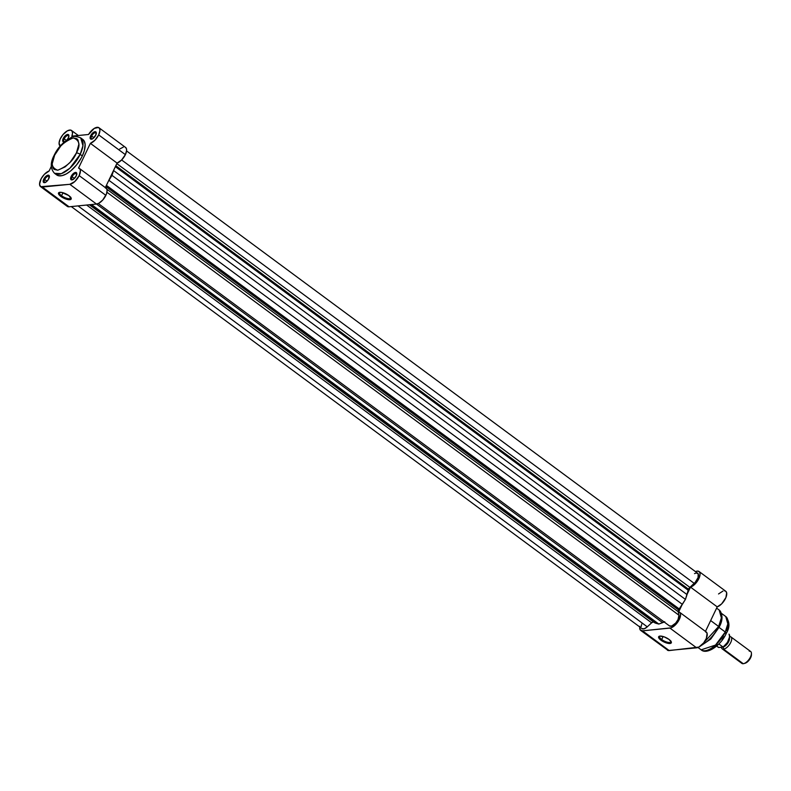 <?xml version="1.0" encoding="UTF-8"?>
<svg xmlns="http://www.w3.org/2000/svg" width="791" height="791" viewBox="0 0 791 791"><rect width="100%" height="100%" fill="white"/><g stroke="black" fill="none" stroke-linecap="round" stroke-linejoin="round"><path stroke-width="1.19" d="M44.692 179.508A3.698 1.701 -53.5 0 0 45.285 182.434A3.698 1.701 126.5 0 1 44.612 182.276A3.698 1.701 126.5 0 1 44.692 179.508L46.985 181.208L44.692 179.508A3.698 1.701 126.5 0 1 49.002 176.334A3.698 1.701 126.5 0 1 49.358 176.927A3.698 1.701 -53.5 0 0 47.381 176.492A3.698 1.701 -53.5 0 0 44.692 179.508L43.742 179.161L44.692 179.508M48.805 178.657A4.439 2.047 126.5 0 1 44.879 182.592A4.439 2.047 126.5 0 1 43.742 179.161L43.376 182.177L45.581 182.286L48.409 179.399L49.18 175.642L46.976 175.533L43.742 179.161A4.439 2.047 126.5 0 1 47.203 175.414A4.439 2.047 126.5 0 1 49.388 176.492A4.439 2.047 126.5 0 1 48.805 178.657M64.2 138.801A3.698 1.701 -53.5 0 0 64.615 141.727A3.698 1.701 126.5 0 1 64.111 141.559A3.698 1.701 126.5 0 1 64.2 138.801L66.325 140.363L64.2 138.801A3.698 1.701 126.5 0 1 68.51 135.617A3.698 1.701 126.5 0 1 68.866 136.22A3.698 1.701 -53.5 0 0 66.889 135.775A3.698 1.701 -53.5 0 0 64.2 138.801L63.25 138.445L64.2 138.801M66.889 140.076L68.313 137.941A4.439 2.047 126.5 0 1 67.126 139.799M64.467 141.846A4.439 2.047 126.5 0 1 64.387 141.876A4.439 2.047 126.5 0 1 63.25 138.445L62.885 141.46L64.516 141.836M72.119 176.769A3.698 1.701 -53.5 0 0 72.713 179.686A3.698 1.701 126.5 0 1 72.03 179.527A3.698 1.701 126.5 0 1 72.119 176.769L74.403 178.459L72.119 176.769A3.698 1.701 126.5 0 1 76.42 173.585A3.698 1.701 126.5 0 1 76.776 174.188A3.698 1.701 -53.5 0 0 74.799 173.743A3.698 1.701 -53.5 0 0 72.119 176.769L71.17 176.423L72.119 176.769M76.233 175.909A4.439 2.047 126.5 0 1 72.297 179.844A4.439 2.047 126.5 0 1 71.17 176.423L70.597 178.469L71.061 179.735L73.603 179.152L76.233 175.909L76.598 172.903L75.501 172.408L73.79 173.18L71.17 176.423A4.439 2.047 126.5 0 1 74.621 172.675A4.439 2.047 126.5 0 1 76.806 173.743A4.439 2.047 126.5 0 1 76.233 175.909M91.627 136.052A3.698 1.701 -53.5 0 0 92.211 138.979A3.698 1.701 126.5 0 1 91.538 138.811A3.698 1.701 126.5 0 1 91.627 136.052L93.911 137.743L91.627 136.052A3.698 1.701 126.5 0 1 95.929 132.868A3.698 1.701 126.5 0 1 96.284 133.471A3.698 1.701 -53.5 0 0 94.307 133.026A3.698 1.701 -53.5 0 0 91.627 136.052L90.678 135.706L91.627 136.052M95.741 135.202A4.439 2.047 126.5 0 1 91.805 139.127A4.439 2.047 126.5 0 1 90.678 135.706L90.303 138.722L92.507 138.83L95.741 135.202L96.107 132.186L95.009 131.692L93.298 132.463L90.678 135.706A4.439 2.047 126.5 0 1 94.129 131.959A4.439 2.047 126.5 0 1 96.314 133.036A4.439 2.047 126.5 0 1 95.741 135.202M59.819 192.302A6.279 2.146 -154.4 0 0 61.55 195.743L60.828 196.415A7.02 2.403 25.6 0 1 59.315 192.401A7.02 2.403 25.6 0 1 68.847 195.614L71.23 198.867L70.528 199.569L67.927 199.589L60.828 196.415L58.445 193.152L59.137 192.45L61.738 192.431L68.847 195.614A7.02 2.403 25.6 0 1 71.111 198.047A7.02 2.403 25.6 0 1 68.204 199.639A7.02 2.403 25.6 0 1 60.828 196.415L61.55 195.743A6.279 2.146 25.6 0 1 59.473 192.668A6.279 2.146 25.6 0 1 59.819 192.302M62.993 192.737L61.55 195.743L62.993 192.737M55.924 174.238L58.514 175.731L62.074 175.632L66.286 173.941L70.804 170.816L76.608 164.874L81.374 157.755L82.313 155.926L80.198 154.364A2.956 1.009 -154.4 0 0 76.401 152.97C73.365 160.553 67.156 166.298 57.783 170.223C51.405 167.88 50.357 162.847 54.638 155.145L60.769 145.989L65.91 141.223L73.266 137.901L76.836 138.712L78.002 140.017L78.873 144.18L76.401 152.97L70.27 162.135L65.129 166.891L57.783 170.223L54.203 169.412L53.037 168.107L52.166 163.945L54.638 155.145A2.956 1.009 -154.4 0 0 54.075 155.441A2.956 1.009 -154.4 0 0 54.223 156.054A2.956 1.009 25.6 0 1 54.075 155.441A2.956 1.009 25.6 0 1 54.638 155.145C57.684 147.571 63.893 141.816 73.266 137.901C79.634 140.244 80.682 145.267 76.401 152.97A2.956 1.009 25.6 0 1 80.198 154.364L82.936 145.732L80.731 137.911A22.029 10.145 126.5 0 1 80.198 154.364L82.313 155.926A22.029 10.145 -53.5 0 0 82.837 139.473A22.029 10.145 -53.5 0 0 81.671 138.84M60.353 146.098L59.058 143.062L60.195 138.979L62.924 134.668L67.383 130.831L70.528 130.07L72.03 131.049L72.515 133.195L71.892 136.151L88.533 134.49L94.258 128.399L98.46 127.47L99.626 128.626L99.923 130.703L98.687 134.905L94.93 140.225L90.382 143.349L117.078 163.094A9.611 4.43 -53.5 0 0 125.383 154.641L98.687 134.905A9.611 4.43 126.5 0 1 90.382 143.349L78.546 168.058L79.842 168.869L80.405 170.549L79.179 175.622L74.819 181.535L69.796 184.313L96.492 204.048A9.611 4.43 -53.5 0 0 105.875 195.357L79.179 175.622A9.611 4.43 126.5 0 1 69.796 184.313L40.657 186.706L39.55 184.254L41.172 178.707L44.247 174.445L49.101 171.004L51.326 166.357L49.101 171.004A9.611 4.43 126.5 0 0 41.231 178.608A9.611 4.43 126.5 0 0 40.568 186.636L67.255 206.372A9.611 4.43 -53.5 0 0 69.074 206.797L96.492 204.048L98.885 203.218L102.781 199.975L106.469 193.963L107.101 190.285L106.538 188.614L105.243 187.803M68.313 137.941L68.847 135.36L67.581 134.44L65.267 135.716L63.25 138.445A4.439 2.047 126.5 0 1 66.711 134.697A4.439 2.047 126.5 0 1 68.896 135.775A4.439 2.047 126.5 0 1 68.313 137.941M82.837 139.473L80.731 137.911C76.045 136.062 72.91 135.923 71.328 137.496C63.507 141.559 57.753 147.541 54.085 155.431C50.209 162.808 50.357 168.78 54.539 173.328L61.342 173.674L69.816 168.275L80.198 154.364A22.029 10.145 126.5 0 1 54.539 173.328L56.645 174.89A22.029 10.145 -53.5 0 0 82.313 155.926L84.37 150.557L85.131 144.367L84.162 140.966L81.948 138.949M79.407 168.443L106.103 188.179A9.611 4.43 -53.5 0 1 105.875 195.357L79.179 175.622A9.611 4.43 126.5 0 0 79.407 168.443A9.611 4.43 126.5 0 0 78.546 168.058L90.382 143.349L117.078 163.094L105.332 187.605L117.078 163.094L121.626 159.97L125.383 154.641L126.619 150.438L126.323 148.362L125.156 147.205M123.277 147.136L119.708 149.015M66.77 205.868L69.074 206.797L96.492 204.048L69.796 184.313L42.378 187.052L69.074 206.797L42.378 187.052A9.611 4.43 126.5 0 1 40.568 186.636M60.076 145.92L60.254 146.058A9.611 4.43 126.5 0 1 60.076 145.92A9.611 4.43 126.5 0 1 62.232 135.568A9.611 4.43 126.5 0 1 71.497 130.466A9.611 4.43 126.5 0 1 71.892 136.151L88.533 134.49A9.611 4.43 126.5 0 1 98.915 127.727A9.611 4.43 126.5 0 1 98.687 134.905L125.383 154.641A9.611 4.43 -53.5 0 0 125.611 147.462L98.915 127.727M70.864 197.602A6.279 2.146 25.6 0 1 70.804 198.096A6.279 2.146 25.6 0 1 61.55 195.743A6.279 2.146 -154.4 0 0 67.789 198.561A6.279 2.146 -154.4 0 0 70.864 197.602M688.526 589.206L115.822 165.705L688.526 589.206A2.956 1.364 -53.5 0 0 688.18 590.224L115.367 166.654L688.18 590.224L689.871 587.377A2.956 1.364 -53.5 0 0 688.526 589.206M694.508 573.613L696.347 572.971L698.186 573.791L698.067 577.598L695.18 582.364L689.871 587.377L116.821 163.628L689.871 587.377L694.201 583.362L121.626 159.97L694.201 583.362A7.396 3.401 -53.5 0 0 697.741 573.297L126.57 150.933M678.569 609.99L105.865 186.498L678.569 609.99A2.956 1.364 -53.5 0 0 678.213 611.72L678.945 615.22L106.953 192.262L678.945 615.22L678.213 611.72L106.874 189.227L678.213 611.72L679.212 608.941A2.956 1.364 -53.5 0 0 678.569 609.99M106.409 185.361L679.212 608.941A26.607 12.251 -53.5 0 0 682.366 604.364L108.921 180.318A26.607 12.251 126.5 0 1 108.505 180.981L111.986 175.365L685.431 599.41L682.366 604.364L108.921 180.318L111.986 175.365L685.431 599.41L687.043 594.605L113.597 170.559L111.986 175.365L113.597 170.559L687.043 594.605A26.607 12.251 -53.5 0 0 688.18 590.224L685.431 599.41L679.212 608.941L106.409 185.361M647.275 626.828L78.042 205.897L647.275 626.828L651.616 622.814L647.275 626.828A7.396 3.401 -53.5 0 1 642.025 628.637L644.299 628.756L647.275 626.828M86.644 205.037L651.616 622.814L86.644 205.037M653.712 622.082A2.956 1.364 -53.5 0 0 651.616 622.814L653.356 621.953M656.046 623.308L89.956 204.701L656.046 623.308L658.814 624.059L656.046 623.308A26.607 12.251 -53.5 0 1 654.058 622.359A26.607 12.251 -53.5 0 1 653.752 622.112L656.046 623.308M664.46 621.864L658.814 624.059L91.499 204.553L658.814 624.059L662.621 622.655L96.532 204.048L662.621 622.655A26.607 12.251 -53.5 0 0 664.737 621.726M669.443 625.899A7.396 3.401 -53.5 0 0 675.672 623.09A7.396 3.401 -53.5 0 0 678.945 615.22L678.055 619.531L675.682 623.081L671.717 626.017L669.453 625.899L98.272 203.534M113.805 169.917A26.607 12.251 126.5 0 1 113.597 170.559L113.805 169.917M642.203 623.12L641.808 624.03M641.511 624.92L641.244 626.531M661.691 639.533A6.279 2.146 -154.4 0 0 667.92 642.351A6.279 2.146 -154.4 0 0 671.005 641.382A6.279 2.146 25.6 0 1 670.936 641.887A6.279 2.146 25.6 0 1 661.691 639.533L663.135 636.518L661.691 639.533A6.279 2.146 25.6 0 1 659.605 636.458A6.279 2.146 25.6 0 1 659.961 636.093L664.262 636.893L668.978 639.395A7.02 2.403 25.6 0 1 671.252 641.837A7.02 2.403 25.6 0 1 668.346 643.419A7.02 2.403 25.6 0 1 660.969 640.196L661.691 639.533L660.969 640.196L658.596 637.457L658.814 636.528L659.961 636.093A6.279 2.146 -154.4 0 0 661.691 639.533M716.616 608.131L719.167 610.019L721.372 617.84L718.643 626.472A1.483 0.504 25.6 0 1 719.138 627.194A1.483 0.504 25.6 0 1 718.94 627.322A1.483 0.504 -154.4 0 0 719.138 627.194A1.483 0.504 -154.4 0 0 718.643 626.472A22.029 10.145 -53.5 0 0 719.167 610.019C722.944 614.528 722.934 620.253 719.138 627.194L710.793 639.019L700.5 646.039M721.481 613.381L725.762 616.545C729.806 621.746 729.974 627.382 726.247 633.453A2.956 1.009 -154.4 0 0 725.268 632.009L715.509 645.08L701.152 649.826A20.695 9.532 -53.5 0 0 725.268 632.009L719.039 627.401L725.268 632.009A20.695 9.532 -53.5 0 0 725.762 616.545L727.829 623.891L725.268 632.009A2.956 1.009 25.6 0 1 726.257 633.443A2.956 1.009 25.6 0 1 725.693 633.739M666.477 648.58L667.406 650.172A9.611 4.43 -53.5 0 0 669.206 650.578L642.519 630.842A9.611 4.43 126.5 0 1 640.7 630.417A9.611 4.43 126.5 0 1 639.751 626.956M710.654 620.569L718.643 626.472L710.654 620.569M695.457 571.616L697.81 571.082L699.442 571.873L700.075 573.87L699.61 576.748L695.853 583.175L690.523 587.14L687.25 593.962L690.523 587.14L717.219 606.875L721.679 603.849L725.911 597.561L726.672 592.825L725.693 591.203L724.507 590.818M640.7 630.417L668.217 650.528L696.634 647.839A9.611 4.43 -53.5 0 0 705.137 640.75A9.611 4.43 -53.5 0 0 706.244 631.969L679.548 612.224A9.611 4.43 126.5 0 0 678.688 611.848L681.951 605.026L678.688 611.848L680.042 612.738L680.567 614.607L679.657 618.661L675.86 624.425L671.005 627.856L642.519 630.842L640.127 629.774L639.86 626.324M679.548 612.224A9.611 4.43 126.5 0 1 678.451 621.014A9.611 4.43 126.5 0 1 669.937 628.094L696.634 647.839L669.937 628.094L642.519 630.842L669.206 650.578L698.878 647.087L703.703 642.836L706.353 638.396L707.114 633.304L705.374 631.584M705.473 631.396L717.219 606.875A9.611 4.43 -53.5 0 0 725.08 599.281A9.611 4.43 -53.5 0 0 725.752 591.253L699.056 571.507A9.611 4.43 126.5 0 1 698.394 579.546A9.611 4.43 126.5 0 1 690.523 587.14L717.219 606.875L705.473 631.396M722.994 591.035L718.544 593.962M668.978 639.395L671.351 642.134L671.134 643.063L669.987 643.498L665.686 642.697L660.969 640.196A7.02 2.403 25.6 0 1 659.457 636.182A7.02 2.403 25.6 0 1 668.978 639.395M701.785 644.932A22.029 10.145 -53.5 0 0 718.643 626.472L701.785 644.932M726.899 630.822L727.987 625.552M710.476 649.292L717.635 644.665M722.163 639.563L724.091 636.686M695.467 571.616A9.611 4.43 126.5 0 1 699.056 571.507M718.386 647.374L716.636 646.069L718.732 647.483L722.796 647.097A1.987 1.631 -95.7 0 1 723.538 649.124L743.253 663.708A7.396 3.401 -53.5 0 0 749.809 658.26A7.396 3.401 -53.5 0 0 750.649 651.497L730.933 636.923A7.396 3.401 126.5 0 0 729.727 636.587A7.396 3.401 126.5 0 1 730.686 642.579A7.396 3.401 126.5 0 1 723.538 649.124A1.987 1.631 84.3 0 0 723.023 647.364M722.925 647.018L722.875 647.068A6.13 2.828 -53.5 0 0 727.236 643.904A6.13 2.828 -53.5 0 0 729.52 638.673M730.933 636.923A7.396 3.401 126.5 0 1 730.083 643.676A7.396 3.401 126.5 0 1 723.538 649.124A7.396 3.401 126.5 0 1 721.382 647.246M749.255 651.181A7.396 3.401 126.5 0 1 751.43 653.415A7.396 3.401 126.5 0 1 743.916 663.57A7.396 3.401 126.5 0 1 743.253 663.708A7.396 3.401 126.5 0 1 741.147 662.146M743.916 663.57L745.152 663.214A6.19 2.848 -53.5 0 0 751.45 654.701L751.43 653.415M723.518 646.593L727.433 642.46L729.648 636.696M729.045 634.194L728.995 634.145A8.503 3.915 126.5 0 1 728.541 640.275A8.503 3.915 126.5 0 1 722.865 646.919L718.871 643.963L722.865 646.919A8.503 3.915 -53.5 0 0 728.541 640.275A8.503 3.915 -53.5 0 0 728.995 634.145M718.732 647.483L722.796 647.097M722.915 646.969L722.915 646.969A8.207 3.777 -53.5 0 0 729.648 636.28M729.49 638.129A6.13 2.828 126.5 0 1 723.646 646.85M744.598 663.323L746.991 662.245L749.413 659.763L751.074 656.708L751.391 654.117M741.859 663.392A7.396 3.401 -53.5 0 0 743.253 663.708L723.538 649.124A7.396 3.401 126.5 0 1 722.143 648.808L741.859 663.392M45.641 182.365L44.879 182.592M65.149 141.648L64.387 141.876M73.059 179.626L72.297 179.844M92.567 138.909L91.805 139.127M71.506 130.475L78.319 135.508M70.755 197.206L71.111 198.047M96.324 133.827L96.314 133.036M76.816 174.544L76.806 173.743M68.906 136.566L68.896 135.775M49.398 177.283L49.388 176.492M642.025 628.637L71.259 206.57M89.334 204.76L654.058 622.359M670.887 640.997L671.252 641.837M726.247 633.453C720.947 645.585 706.61 655.047 701.152 649.826L697.988 647.493M729.025 634.164C730.479 638.288 728.432 642.589 722.885 647.068"/></g></svg>
